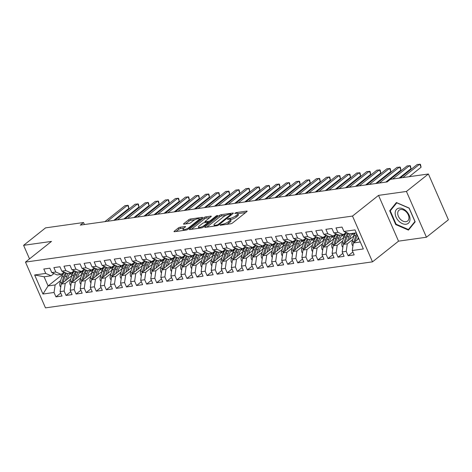 <?xml version="1.0" encoding="UTF-8"?>
<svg xmlns="http://www.w3.org/2000/svg" width="472" height="472" viewBox="0 0 472 472"><rect width="100%" height="100%" fill="white"/><g stroke="black" fill="none" stroke-linecap="round" stroke-linejoin="round"><path stroke-width="0.71" d="M220.052 224.932L220.188 225.28L230.696 223.799A1.375 0.378 -23.6 0 0 232.484 223.026L246.85 211.603A1.375 0.378 -23.6 0 0 247.127 211.19A1.375 0.378 -23.6 0 0 246.661 211.108L236.153 212.589L234.714 213.421L236.395 213.285A4.407 1.198 -23.6 0 1 237.882 213.55A4.407 1.198 -23.6 0 1 237.009 214.872L235.811 215.822A4.407 1.198 -23.6 0 1 230.088 218.3L227.48 219.032L227.61 219.38L228.973 219.185A4.407 1.198 -23.6 0 1 230.454 219.45A4.407 1.198 -23.6 0 1 229.581 220.772L228.383 221.722A4.407 1.198 -23.6 0 1 222.666 224.2L220.052 224.932M180.103 227.238A1.375 0.378 -23.6 0 0 178.316 228.011L174.286 231.215A1.375 0.378 -23.6 0 0 174.009 231.628A1.375 0.378 -23.6 0 0 174.475 231.711L186.145 230.07A1.375 0.378 -23.6 0 0 187.933 229.298L202.305 217.875A1.375 0.378 -23.6 0 0 202.577 217.462A1.375 0.378 -23.6 0 0 202.11 217.38L190.44 219.02A1.375 0.378 -23.6 0 0 188.653 219.793L183.785 223.663A1.375 0.378 -23.6 0 0 183.514 224.076A1.375 0.378 -23.6 0 0 183.974 224.159L188.971 223.457A1.375 0.378 -23.6 0 0 190.759 222.684L193.172 220.766A3.682 1.003 -23.6 0 1 196.759 218.973A3.682 1.003 -23.6 0 1 199.196 218.919A3.682 1.003 -23.6 0 1 198.464 220.017L189.001 227.539A3.682 1.003 -23.6 0 1 185.413 229.333A3.682 1.003 -23.6 0 1 182.983 229.386A3.682 1.003 -23.6 0 1 183.708 228.283L185.29 227.032A1.375 0.378 -23.6 0 0 185.561 226.619A1.375 0.378 -23.6 0 0 185.095 226.536L180.103 227.238L180.646 228.477A1.375 0.378 -23.6 0 0 178.858 229.25L176.032 231.492M80.287 225.109L387.164 181.927L390.421 179.342L428.399 173.997L406.439 191.455L378.532 195.378L352.501 216.07L25.476 262.09L51.507 241.398L23.6 245.328L45.56 227.87L83.544 222.524L80.287 225.109M205.037 226.89A1.375 0.378 -23.6 0 0 204.765 227.303A1.375 0.378 -23.6 0 0 205.232 227.386L216.896 225.74A1.375 0.378 -23.6 0 0 218.683 224.967L233.056 213.545A1.375 0.378 -23.6 0 0 233.327 213.132A1.375 0.378 -23.6 0 0 232.867 213.049L221.197 214.695A1.375 0.378 -23.6 0 0 219.409 215.468L205.037 226.89L205.255 227.38M191.414 229.327L204.571 218.866A1.375 0.378 -23.6 0 1 206.358 218.093L205.822 216.855L210.813 216.152A1.375 0.378 -23.6 0 1 211.279 216.235A1.375 0.378 -23.6 0 1 211.002 216.648L205.178 221.279A1.375 0.378 -23.6 0 0 204.901 221.692A1.375 0.378 -23.6 0 0 205.367 221.775L208.677 221.309A1.375 0.378 -23.6 0 0 210.465 220.536L216.536 215.716L217.917 215.521L203.308 227.132A1.375 0.378 -23.6 0 1 201.52 227.905L189.85 229.551L189.661 229.056A1.375 0.378 -23.6 0 0 189.39 229.463A1.375 0.378 -23.6 0 0 189.85 229.551M189.661 229.056L204.034 217.627A1.375 0.378 -23.6 0 1 205.822 216.855M352.501 216.07L372.502 261.848L45.477 307.868L25.476 262.09M352.897 251.971L348.129 255.753L354.177 254.904L352.259 250.514L363.34 248.95L355.015 229.899L343.935 231.457L342.017 227.067L335.97 227.917L337.887 232.312L333.857 232.879L331.94 228.483L325.898 229.333L327.816 233.728L323.786 234.295L321.869 229.905L315.821 230.755L317.739 235.144L313.709 235.711L311.791 231.321L305.744 232.171L307.667 236.56L303.638 237.133L301.714 232.737L295.673 233.587L297.59 237.982L293.56 238.549L291.643 234.153L285.595 235.009L287.513 239.398L283.483 239.965L281.566 235.575L275.524 236.425L277.442 240.814L273.412 241.381L271.494 236.991L265.447 237.841L267.364 242.236L263.335 242.803L261.417 238.407L255.376 239.257L257.293 243.652L253.263 244.219L251.346 239.829L245.298 240.679L247.216 245.068L243.186 245.635L241.269 241.245L235.221 242.095L237.145 246.484L233.115 247.057L231.191 242.661L225.15 243.511L227.067 247.906L223.038 248.473L221.12 244.077L215.073 244.933L216.99 249.322L212.96 249.889L211.043 245.499L205.001 246.349L206.919 250.738L202.889 251.305L200.972 246.915L194.924 247.765L196.842 252.16L192.812 252.726L190.894 248.331L184.847 249.181L186.77 253.576L182.741 254.142L180.817 249.753L174.776 250.602L176.693 254.992L172.663 255.558L170.746 251.169L164.698 252.018L166.622 256.408L162.592 256.98L160.669 252.585L154.627 253.434L156.545 257.83L152.515 258.396L150.597 254.001L144.55 254.856L146.468 259.246L142.438 259.812L140.52 255.423L134.479 256.272L136.396 260.662L132.367 261.228L130.449 256.839L124.401 257.688L126.319 262.084L122.289 262.65L120.372 258.255L114.324 259.104L116.248 263.5L112.218 264.066L110.295 259.677L104.253 260.526L106.17 264.916L102.141 265.482L100.223 261.093L94.176 261.942L96.099 266.332L92.064 266.904L90.146 262.509L84.105 263.358L86.022 267.754L81.992 268.32L80.075 263.925L74.027 264.78L75.945 269.17L71.915 269.736L69.998 265.347L63.956 266.196L65.873 270.586L61.844 271.152L59.926 266.763L53.879 267.612L55.796 272.008L51.767 272.574L49.849 268.179L43.802 269.034L45.725 273.424L51.141 275.784L44.085 276.781L48.085 285.932L55.136 284.94L60.652 280.557M348.129 255.753L346.212 251.364L342.182 251.93L343.274 244.396L353.923 235.929M342.819 253.387L338.058 257.175L344.1 256.32L342.182 251.93M338.058 257.175L336.141 252.78L332.111 253.346L333.202 245.812L343.846 237.351M332.748 254.803L327.981 258.591L334.028 257.741L332.111 253.346M327.981 258.591L326.063 254.196L322.034 254.768L323.125 247.228L333.775 238.767M322.671 256.219L317.91 260.007L323.951 259.157L322.034 254.768M317.91 260.007L315.986 255.617L311.957 256.184L313.048 248.65L323.698 240.183M312.594 257.641L307.832 261.423L313.88 260.573L311.957 256.184M307.832 261.423L305.915 257.033L301.885 257.6L302.977 250.066L313.626 241.599M302.522 259.057L297.761 262.845L303.803 261.995L301.885 257.6M297.761 262.845L295.838 258.45L291.808 259.016L292.9 251.482L303.549 243.021M292.445 260.473L287.684 264.261L293.731 263.411L291.808 259.016M287.684 264.261L285.767 259.871L281.737 260.438L282.828 252.903L293.478 244.437M282.374 261.895L277.607 265.677L283.654 264.827L281.737 260.438M277.607 265.677L275.689 261.287L271.66 261.854L272.751 254.32L283.401 245.853M272.297 263.311L267.535 267.099L273.577 266.243L271.66 261.854M267.535 267.099L265.618 262.703L261.588 263.27L262.68 255.735L273.323 247.275M262.22 264.727L257.458 268.515L263.506 267.665L261.588 263.27M257.458 268.515L255.541 264.119L251.511 264.692L252.603 257.151L263.252 248.691M252.148 266.143L247.387 269.931L253.429 269.081L251.511 264.692M247.387 269.931L245.464 265.541L241.434 266.108L242.525 258.573L253.175 250.107M242.071 267.565L237.31 271.347L243.357 270.497L241.434 266.108M237.31 271.347L235.392 266.957L231.363 267.524L232.454 259.989L243.104 251.523M232 268.981L227.238 272.769L233.28 271.919L231.363 267.524M227.238 272.769L225.315 268.373L221.285 268.94L222.377 261.405L233.026 252.945M221.923 270.397L217.161 274.185L223.203 273.335L221.285 268.94M217.161 274.185L215.244 269.795L211.214 270.362L212.306 262.827L222.955 254.361M211.851 271.819L207.084 275.601L213.132 274.751L211.214 270.362M207.084 275.601L205.167 271.211L201.137 271.778L202.228 264.243L212.878 255.777M201.774 273.235L197.013 277.023L203.054 276.167L201.137 271.778M197.013 277.023L195.095 272.627L191.066 273.194L192.157 265.659L202.801 257.199M191.697 274.651L186.936 278.439L192.983 277.589L191.066 273.194M186.936 278.439L185.018 274.043L180.988 274.615L182.08 267.075L192.729 258.615M181.626 276.073L176.864 279.855L182.906 279.005L180.988 274.615M176.864 279.855L174.941 275.465L170.911 276.031L172.003 268.497L182.652 260.031M171.548 277.489L166.787 281.271L172.835 280.421L170.911 276.031M166.787 281.271L164.87 276.881L160.84 277.447L161.931 269.913L172.581 261.447M161.477 278.905L156.71 282.693L162.757 281.843L160.84 277.447M156.71 282.693L154.792 278.297L150.763 278.863L151.854 271.329L162.504 262.869M151.4 280.321L146.639 284.109L152.68 283.259L150.763 278.863M146.639 284.109L144.721 279.719L140.691 280.285L141.783 272.751L152.427 264.285M141.329 281.743L136.561 285.525L142.609 284.675L140.691 280.285M136.561 285.525L134.644 281.135L130.614 281.701L131.706 274.167L142.355 265.701M131.251 283.159L126.49 286.947L132.532 286.091L130.614 281.701M126.49 286.947L124.573 282.551L120.537 283.117L121.629 275.583L132.278 267.123M121.174 284.575L116.413 288.363L122.46 287.513L120.537 283.117M116.413 288.363L114.495 283.967L110.466 284.539L111.557 276.999L122.207 268.538M111.103 285.997L106.342 289.778L112.383 288.929L110.466 284.539M106.342 289.778L104.418 285.389L100.388 285.955L101.48 278.421L112.13 269.954M101.026 287.413L96.264 291.195L102.312 290.345L100.388 285.955M96.264 291.195L94.347 286.805L90.317 287.371L91.409 279.837L102.058 271.37M90.954 288.829L86.187 292.616L92.235 291.767L90.317 287.371M86.187 292.616L84.27 288.221L80.24 288.787L81.331 281.253L91.981 272.792M80.877 290.245L76.116 294.032L82.157 293.183L80.24 288.787M76.116 294.032L74.198 289.643L70.169 290.209L71.26 282.675L81.904 274.208M70.8 291.666L66.039 295.448L72.086 294.599L70.169 290.209M66.039 295.448L64.121 291.059L60.091 291.625L61.183 284.091L71.832 275.624M60.729 293.082L55.967 296.87L62.009 296.015L60.091 291.625M55.967 296.87L54.044 292.475L42.964 294.038L34.639 274.981L45.725 273.424M64.044 272.114L61.212 274.368L57.183 274.934L51.767 272.574M55.796 272.008L61.212 274.368M63.449 273.719L48.085 285.932L42.964 294.038M54.044 292.475L55.136 284.94M74.122 270.698L71.29 272.952L67.26 273.518L61.844 271.152M65.873 270.586L71.29 272.952M61.183 284.091L65.213 283.524L70.723 279.141M64.121 291.059L65.213 283.524M84.193 269.282L81.361 271.536L77.331 272.102L71.915 269.736M75.945 269.17L81.361 271.536M71.26 282.675L75.29 282.108L80.8 277.725M74.198 289.643L75.29 282.108M94.27 267.866L91.438 270.114L87.409 270.68L81.992 268.32M86.022 267.754L91.438 270.114M81.331 281.253L85.361 280.687L90.878 276.309M84.27 288.221L85.361 280.687M104.347 266.444L101.51 268.698L97.48 269.264L92.064 266.904M96.099 266.332L101.51 268.698M91.409 279.837L95.438 279.271L100.949 274.887M94.347 286.805L95.438 279.271M114.419 265.028L111.587 267.282L107.557 267.848L102.141 265.482M106.17 264.916L111.587 267.282M101.48 278.421L105.51 277.855L111.026 273.471M104.418 285.389L105.51 277.855M124.496 263.612L121.664 265.86L117.634 266.426L112.218 264.066M116.248 263.5L121.664 265.86M111.557 276.999L115.587 276.433L121.097 272.055M114.495 283.967L115.587 276.433M134.567 262.19L131.735 264.444L127.705 265.01L122.289 262.65M126.319 262.084L131.735 264.444M121.629 275.583L125.664 275.017L131.175 270.633M124.573 282.551L125.664 275.017M144.644 260.774L141.812 263.028L137.783 263.594L132.367 261.228M136.396 260.662L141.812 263.028M131.706 274.167L135.735 273.601L141.246 269.217M134.644 281.135L135.735 273.601M154.716 259.358L151.884 261.606L147.854 262.178L142.438 259.812M146.468 259.246L151.884 261.606M141.783 272.751L145.813 272.179L151.323 267.801M144.721 279.719L145.813 272.179M164.793 257.942L161.961 260.19L157.931 260.756L152.515 258.396M156.545 257.83L161.961 260.19M151.854 271.329L155.884 270.763L161.4 266.385M154.792 278.297L155.884 270.763M174.87 256.52L172.032 258.774L168.002 259.34L162.592 256.98M166.622 256.408L172.032 258.774M161.931 269.913L165.961 269.347L171.472 264.963M164.87 276.881L165.961 269.347M184.941 255.104L182.109 257.358L178.08 257.924L172.663 255.558M176.693 254.992L182.109 257.358M172.003 268.497L176.032 267.931L181.549 263.547M174.941 275.465L176.032 267.931M195.019 253.688L192.187 255.936L188.157 256.502L182.741 254.142M186.77 253.576L192.187 255.936M182.08 267.075L186.11 266.509L191.62 262.131M185.018 274.043L186.11 266.509M205.09 252.266L202.258 254.52L198.228 255.087L192.812 252.726M196.842 252.16L202.258 254.52M192.157 265.659L196.187 265.093L201.697 260.709M195.095 272.627L196.187 265.093M215.167 250.85L212.335 253.104L208.305 253.67L202.889 251.305M206.919 250.738L212.335 253.104M202.228 264.243L206.258 263.677L211.769 259.293M205.167 271.211L206.258 263.677M225.244 249.434L222.406 251.682L218.377 252.255L212.96 249.889M216.99 249.322L222.406 251.682M212.306 262.827L216.335 262.255L221.846 257.877M215.244 269.795L216.335 262.255M235.316 248.012L232.484 250.266L228.454 250.833L223.038 248.473M227.067 247.906L232.484 250.266M222.377 261.405L226.407 260.839L231.923 256.455M225.315 268.373L226.407 260.839M245.393 246.596L242.561 248.85L238.525 249.417L233.115 247.057M237.145 246.484L242.561 248.85M232.454 259.989L236.484 259.423L241.994 255.039M235.392 266.957L236.484 259.423M255.464 245.18L252.632 247.434L248.602 248.001L243.186 245.635M247.216 245.068L252.632 247.434M242.525 258.573L246.555 258.007L252.072 253.623M245.464 265.541L246.555 258.007M265.541 243.764L262.709 246.012L258.68 246.579L253.263 244.219M257.293 243.652L262.709 246.012M252.603 257.151L256.632 256.585L262.143 252.207M255.541 264.119L256.632 256.585M275.613 242.343L272.781 244.596L268.751 245.163L263.335 242.803M267.364 242.236L272.781 244.596M262.68 255.735L266.709 255.169L272.22 250.785M265.618 262.703L266.709 255.169M285.69 240.927L282.858 243.18L278.828 243.747L273.412 241.381M277.442 240.814L282.858 243.18M272.751 254.32L276.781 253.753L282.297 249.369M275.689 261.287L276.781 253.753M295.767 239.51L292.929 241.758L288.899 242.331L283.483 239.965M287.513 239.398L292.929 241.758M282.828 252.903L286.858 252.331L292.369 247.953M285.767 259.871L286.858 252.331M305.838 238.089L303.006 240.342L298.977 240.909L293.56 238.549M297.59 237.982L303.006 240.342M292.9 251.482L296.929 250.915L302.446 246.531M295.838 258.45L296.929 250.915M315.916 236.673L313.083 238.926L309.054 239.493L303.638 237.133M307.667 236.56L313.083 238.926M302.977 250.066L307.007 249.499L312.517 245.115M305.915 257.033L307.007 249.499M325.987 235.257L323.155 237.51L319.125 238.077L313.709 235.711M317.739 235.144L323.155 237.51M313.048 248.65L317.078 248.083L322.594 243.7M315.986 255.617L317.078 248.083M336.064 233.841L333.232 236.088L329.202 236.655L323.786 234.295M327.816 233.728L333.232 236.088M323.125 247.228L327.155 246.661L332.666 242.283M326.063 254.196L327.155 246.661M346.135 232.419L343.303 234.672L339.274 235.239L333.857 232.879M337.887 232.312L343.303 234.672M333.202 245.812L337.232 245.245L342.743 240.862M336.141 252.78L337.232 245.245M356.301 232.843L349.351 233.823L343.935 231.457M343.274 244.396L347.303 243.829L352.82 239.446M346.212 251.364L347.303 243.829M84.417 224.53L83.544 222.524M23.6 245.328L29.518 258.874M378.532 195.378L398.533 241.157L426.44 237.227L406.439 191.455M426.44 237.227L448.4 219.775L428.399 173.997M398.533 241.157L372.502 261.848M53.973 273.536L51.141 275.784M352.259 250.514L353.351 242.98L358.826 238.625M353.351 242.98L360.301 242M44.085 276.781L34.639 274.981M395.725 224.572L408.457 230.1L415.171 221.84L409.147 208.052L396.409 202.529L389.701 210.789L395.725 224.572L396.167 224.218M226.495 224.395A4.407 1.198 -23.6 0 0 228.926 222.961L228.383 221.722M230.454 219.45L230.997 220.689A4.407 1.198 -23.6 0 1 230.124 222.011L228.926 222.961M237.882 213.55L238.419 214.79A4.407 1.198 -23.6 0 1 237.546 216.105L236.348 217.061A4.407 1.198 -23.6 0 1 230.631 219.533L230.501 219.557M245.641 212.565L237.923 213.651M225.935 215.338L221.74 215.928A1.375 0.378 -23.6 0 0 219.952 216.701L206.789 227.168M231.846 214.506L231.18 214.601M216.931 225.008L218.182 224.465L230.796 214.441L230.66 214.093L229.227 214.294A4.407 1.198 -23.6 0 0 223.51 216.772L214.884 223.622A4.407 1.198 -23.6 0 0 214.011 224.943A4.407 1.198 -23.6 0 0 215.492 225.209L216.931 225.008L217.22 225.675M206.358 218.093L209.798 217.61M208.205 222.69L209.043 222.572M199.131 226.088A3.682 1.003 -23.6 0 0 198.399 227.191A3.682 1.003 -23.6 0 0 200.83 227.138A3.682 1.003 -23.6 0 0 204.417 225.345L207.751 222.695A1.375 0.378 -23.6 0 0 208.028 222.282A1.375 0.378 -23.6 0 0 207.562 222.2L204.246 222.666A1.375 0.378 -23.6 0 0 202.464 223.439L199.131 226.088M184.08 227.994L180.646 228.477M194.912 219.704L190.983 220.259A1.375 0.378 -23.6 0 0 189.195 221.032L185.537 223.94M201.096 218.837L199.267 219.091M391.376 209.456L389.701 210.789M357.581 239.617L358.283 237.375M352.926 245.9L352.295 245.192A3.717 2.561 -98 0 1 352.094 241.741L353.971 235.782A10.732 7.393 -98 0 1 355.333 232.979M355.151 241.546A3.717 2.561 -98 0 1 355.221 241.298L357.092 235.339A10.732 7.393 -98 0 1 357.221 234.95M356.661 233.658A10.732 7.393 82 0 0 355.882 235.51L354.012 241.469A3.717 2.561 82 0 0 353.811 242.614M409.171 176.705L421.089 167.23L419.738 164.132L402.799 177.602M421.089 167.23L420.446 164.327L417.218 164.492L400.28 177.956M349.433 239.499L350.1 237.375A8.909 6.136 -98 0 1 353.257 233.274M347.504 241.033L348.932 236.49A10.732 7.393 -98 0 1 350.295 233.687M342.849 247.316L342.218 246.608A3.717 2.561 -98 0 1 342.023 243.157L343.893 237.198A10.732 7.393 -98 0 1 346.885 232.743M352.153 234.018A8.909 6.136 -98 0 1 354.083 235.445M345.073 242.962A3.717 2.561 -98 0 1 345.144 242.72L347.02 236.761A10.732 7.393 -98 0 1 348.702 233.54M355.015 233.457A8.909 6.136 82 0 0 354.018 233.168M347.941 233.209A10.732 7.393 82 0 0 345.811 236.932L343.935 242.885A3.717 2.561 82 0 0 343.734 244.03M353.044 233.386A8.909 6.136 -98 0 1 354.667 234.077M339.356 240.921L340.029 238.791A8.909 6.136 -98 0 1 343.179 234.69M343.421 234.578A8.909 6.136 -98 0 1 344.489 234.283A8.909 6.136 -98 0 1 345.362 234.254M337.427 242.449L338.861 237.906A10.732 7.393 -98 0 1 340.223 235.103M345.994 232.537A10.732 7.393 -98 0 1 346.843 232.773M332.778 248.732L332.146 248.03A3.717 2.561 -98 0 1 331.946 244.573L333.822 238.62A10.732 7.393 -98 0 1 336.807 234.165M342.082 235.434A8.909 6.136 -98 0 1 344.005 236.861M335.002 244.384A3.717 2.561 -98 0 1 335.067 244.136L336.943 238.177A10.732 7.393 -98 0 1 338.63 234.956M344.943 234.879A8.909 6.136 82 0 0 343.545 234.531M337.869 234.625A10.732 7.393 82 0 0 335.734 238.348L333.863 244.307A3.717 2.561 82 0 0 333.663 245.446M342.967 234.802A8.909 6.136 -98 0 1 344.589 235.493M399.094 178.121L411.012 168.646L409.661 165.554L392.722 179.018M411.012 168.646L410.369 165.749L407.141 165.908L386.952 181.956M385.766 182.127L400.94 170.062L399.589 166.97L379.394 183.024M400.94 170.062L400.297 167.165L397.07 167.324L376.874 183.378M398.681 221.002A9.121 6.13 -128.5 0 0 408.917 222.684A9.121 6.13 -128.5 0 0 406.51 211.362A9.121 6.13 -128.5 0 0 396.279 209.68A9.121 6.13 -128.5 0 0 398.681 221.002M400.374 219.244A6.903 4.643 -128.5 0 0 407.637 220.996A6.903 4.643 -128.5 0 0 406.303 211.946A6.903 4.643 -128.5 0 0 399.041 210.188A6.903 4.643 -128.5 0 0 400.374 219.244M396.763 202.824L409.1 208.181L414.935 221.533L408.433 229.54L396.096 224.188L390.261 210.831L396.881 202.73M409.784 228.466L408.433 229.54M329.279 242.337L329.952 240.207A8.909 6.136 -98 0 1 333.108 236.106M333.344 236A8.909 6.136 -98 0 1 334.412 235.705A8.909 6.136 -98 0 1 335.291 235.67M327.356 243.871L328.783 239.328A10.732 7.393 -98 0 1 330.146 236.525M335.922 233.953A10.732 7.393 -98 0 1 336.766 234.189M322.701 250.154L322.069 249.446A3.717 2.561 -98 0 1 321.874 245.995L323.745 240.036A10.732 7.393 -98 0 1 326.736 235.581M332.005 236.85A8.909 6.136 -98 0 1 333.934 238.283M324.925 245.8A3.717 2.561 -98 0 1 324.996 245.552L326.872 239.593A10.732 7.393 -98 0 1 328.553 236.378M334.866 236.295A8.909 6.136 82 0 0 333.474 235.947M327.792 236.041A10.732 7.393 82 0 0 325.662 239.764L323.786 245.723A3.717 2.561 82 0 0 323.586 246.862M332.896 236.218A8.909 6.136 -98 0 1 334.518 236.915M319.208 243.753L319.874 241.629A8.909 6.136 -98 0 1 323.031 237.528M323.273 237.416A8.909 6.136 -98 0 1 324.341 237.121A8.909 6.136 -98 0 1 325.214 237.091M317.278 245.287L318.706 240.744A10.732 7.393 -98 0 1 320.075 237.941M325.845 235.369A10.732 7.393 -98 0 1 326.695 235.611M312.629 251.57L311.992 250.862A3.717 2.561 -98 0 1 311.797 247.411L313.673 241.452A10.732 7.393 -98 0 1 316.659 236.997M321.933 238.272A8.909 6.136 -98 0 1 323.857 239.699M314.853 247.216A3.717 2.561 -98 0 1 314.918 246.968L316.795 241.015A10.732 7.393 -98 0 1 318.476 237.794M324.789 237.711A8.909 6.136 82 0 0 323.397 237.363M317.721 237.463A10.732 7.393 82 0 0 315.585 241.18L313.709 247.139A3.717 2.561 82 0 0 313.508 248.284M322.818 237.634A8.909 6.136 -98 0 1 324.441 238.33M375.688 183.543L390.863 171.483L389.512 168.386L369.322 184.44M390.863 171.483L390.22 168.581L386.993 168.74L366.803 184.794M365.617 184.959L380.792 172.899L379.441 169.808L359.245 185.856M380.792 172.899L380.143 169.997L376.921 170.162L356.726 186.21M309.13 245.174L309.803 243.045A8.909 6.136 -98 0 1 312.954 238.944M313.196 238.832A8.909 6.136 -98 0 1 314.263 238.537A8.909 6.136 -98 0 1 315.143 238.507M307.207 246.703L308.635 242.16A10.732 7.393 -98 0 1 309.998 239.357M315.768 236.785A10.732 7.393 -98 0 1 316.618 237.027M302.552 252.986L301.921 252.278A3.717 2.561 -98 0 1 301.72 248.827L303.596 242.868A10.732 7.393 -98 0 1 306.582 238.419M311.856 239.688A8.909 6.136 -98 0 1 313.786 241.115M304.776 248.632A3.717 2.561 -98 0 1 304.847 248.39L306.717 242.431A10.732 7.393 -98 0 1 308.405 239.21M314.718 239.133A8.909 6.136 82 0 0 313.319 238.785M307.644 238.879A10.732 7.393 82 0 0 305.514 242.602L303.638 248.561A3.717 2.561 82 0 0 303.437 249.7M312.741 239.056A8.909 6.136 -98 0 1 314.37 239.746M355.54 186.375L370.715 174.315L369.364 171.224L349.168 187.272M370.715 174.315L370.072 171.419L366.844 171.578L346.654 187.632M299.059 246.59L299.726 244.461A8.909 6.136 -98 0 1 302.882 240.36M303.124 240.254A8.909 6.136 -98 0 1 304.186 239.959A8.909 6.136 -98 0 1 305.065 239.923M297.13 248.124L298.558 243.582A10.732 7.393 -98 0 1 299.926 240.779M305.697 238.207A10.732 7.393 -98 0 1 306.546 238.443M292.481 254.408L291.843 253.7A3.717 2.561 -98 0 1 291.649 250.248L293.525 244.29A10.732 7.393 -98 0 1 296.51 239.835M301.779 241.103A8.909 6.136 -98 0 1 303.708 242.537M294.699 250.054A3.717 2.561 -98 0 1 294.77 249.806L296.646 243.847A10.732 7.393 -98 0 1 298.328 240.626M304.641 240.549A8.909 6.136 82 0 0 303.248 240.201M297.572 240.295A10.732 7.393 82 0 0 295.437 244.018L293.56 249.977A3.717 2.561 82 0 0 293.36 251.116M302.67 240.472A8.909 6.136 -98 0 1 304.292 241.162M345.469 187.797L360.643 175.732L359.286 172.64L339.097 188.694M360.643 175.732L359.994 172.835L356.773 172.994L336.577 189.048M288.982 248.006L289.655 245.882A8.909 6.136 -98 0 1 292.805 241.776M293.047 241.67A8.909 6.136 -98 0 1 294.115 241.375A8.909 6.136 -98 0 1 294.994 241.339M287.053 249.54L288.486 244.997A10.732 7.393 -98 0 1 289.849 242.195M295.62 239.623A10.732 7.393 -98 0 1 296.469 239.864M282.403 255.824L281.772 255.116A3.717 2.561 -98 0 1 281.572 251.665L283.448 245.705A10.732 7.393 -98 0 1 286.433 241.251M291.708 242.519A8.909 6.136 -98 0 1 293.631 243.953M284.628 251.47A3.717 2.561 -98 0 1 284.699 251.222L286.569 245.263A10.732 7.393 -98 0 1 288.256 242.047M294.569 241.965A8.909 6.136 82 0 0 293.171 241.617M287.495 241.717A10.732 7.393 82 0 0 285.359 245.434L283.489 251.393A3.717 2.561 82 0 0 283.288 252.538M292.593 241.888A8.909 6.136 -98 0 1 294.221 242.584M278.911 249.422L279.577 247.298A8.909 6.136 -98 0 1 282.734 243.198M282.97 243.086A8.909 6.136 -98 0 1 284.038 242.791A8.909 6.136 -98 0 1 284.917 242.761M276.981 250.957L278.409 246.413A10.732 7.393 -98 0 1 279.772 243.611M285.548 241.039A10.732 7.393 -98 0 1 286.398 241.28M272.326 257.24L271.695 256.532A3.717 2.561 -98 0 1 271.5 253.08L273.371 247.121A10.732 7.393 -98 0 1 276.362 242.667M281.631 243.941A8.909 6.136 -98 0 1 283.56 245.369M274.551 252.886A3.717 2.561 -98 0 1 274.621 252.644L276.498 246.685A10.732 7.393 -98 0 1 278.179 243.463M284.492 243.381A8.909 6.136 82 0 0 283.1 243.039M277.418 243.133A10.732 7.393 82 0 0 275.288 246.856L273.412 252.809A3.717 2.561 82 0 0 273.211 253.954M282.522 243.31A8.909 6.136 -98 0 1 284.144 244M268.833 250.844L269.5 248.714A8.909 6.136 -98 0 1 272.657 244.614M272.899 244.502A8.909 6.136 -98 0 1 273.966 244.207A8.909 6.136 -98 0 1 274.84 244.177M266.904 252.372L268.338 247.829A10.732 7.393 -98 0 1 269.701 245.033M275.471 242.46A10.732 7.393 -98 0 1 276.321 242.697M262.255 258.656L261.624 257.954A3.717 2.561 -98 0 1 261.423 254.496L263.299 248.543A10.732 7.393 -98 0 1 266.285 244.089M271.559 245.357A8.909 6.136 -98 0 1 273.483 246.785M264.479 254.308A3.717 2.561 -98 0 1 264.544 254.06L266.42 248.101A10.732 7.393 -98 0 1 268.108 244.88M274.421 244.803A8.909 6.136 82 0 0 273.022 244.455M267.347 244.549A10.732 7.393 82 0 0 265.211 248.272L263.335 254.231A3.717 2.561 82 0 0 263.134 255.37M272.444 244.726A8.909 6.136 -98 0 1 274.067 245.416M258.756 252.26L259.429 250.13A8.909 6.136 -98 0 1 262.585 246.03M262.821 245.924A8.909 6.136 -98 0 1 263.889 245.629A8.909 6.136 -98 0 1 264.768 245.593M256.833 253.794L258.261 249.251A10.732 7.393 -98 0 1 259.624 246.449M265.4 243.876A10.732 7.393 -98 0 1 266.243 244.112M252.178 260.078L251.547 259.37A3.717 2.561 -98 0 1 251.346 255.918L253.222 249.959A10.732 7.393 -98 0 1 256.207 245.505M261.482 246.773A8.909 6.136 -98 0 1 263.411 248.207M254.402 255.724A3.717 2.561 -98 0 1 254.473 255.476L256.349 249.517A10.732 7.393 -98 0 1 258.031 246.301M264.344 246.219A8.909 6.136 82 0 0 262.945 245.871M257.269 245.965A10.732 7.393 82 0 0 255.14 249.688L253.263 255.647A3.717 2.561 82 0 0 253.063 256.792M262.367 246.142A8.909 6.136 -98 0 1 263.995 246.838M248.685 253.676L249.352 251.552A8.909 6.136 -98 0 1 252.508 247.452M252.75 247.34A8.909 6.136 -98 0 1 253.812 247.045A8.909 6.136 -98 0 1 254.691 247.015M246.756 255.21L248.183 250.667A10.732 7.393 -98 0 1 249.552 247.865M255.322 245.292A10.732 7.393 -98 0 1 256.172 245.534M242.107 261.494L241.469 260.786A3.717 2.561 -98 0 1 241.275 257.334L243.151 251.375A10.732 7.393 -98 0 1 246.136 246.921M251.411 248.195A8.909 6.136 -98 0 1 253.334 249.623M244.331 257.14A3.717 2.561 -98 0 1 244.396 256.892L246.272 250.939A10.732 7.393 -98 0 1 247.953 247.717M254.266 247.635A8.909 6.136 82 0 0 252.874 247.287M247.198 247.387A10.732 7.393 82 0 0 245.062 251.104L243.186 257.063A3.717 2.561 82 0 0 242.986 258.208M252.296 247.558A8.909 6.136 -98 0 1 253.918 248.254M238.608 255.098L239.28 252.968A8.909 6.136 -98 0 1 242.431 248.868M242.673 248.756A8.909 6.136 -98 0 1 243.741 248.461A8.909 6.136 -98 0 1 244.62 248.431M236.684 256.626L238.112 252.083A10.732 7.393 -98 0 1 239.475 249.281M245.245 246.714A10.732 7.393 -98 0 1 246.095 246.95M232.029 262.91L231.398 262.202A3.717 2.561 -98 0 1 231.197 258.75L233.074 252.791A10.732 7.393 -98 0 1 236.059 248.343M241.334 249.611A8.909 6.136 -98 0 1 243.257 251.039M234.254 258.556A3.717 2.561 -98 0 1 234.324 258.314L236.195 252.355A10.732 7.393 -98 0 1 237.882 249.133M244.195 249.057A8.909 6.136 82 0 0 242.797 248.709M237.121 248.803A10.732 7.393 82 0 0 234.985 252.526L233.115 258.485A3.717 2.561 82 0 0 232.914 259.624M242.219 248.98A8.909 6.136 -98 0 1 243.847 249.67M228.536 256.514L229.203 254.384A8.909 6.136 -98 0 1 232.36 250.284M232.596 250.178A8.909 6.136 -98 0 1 233.664 249.883A8.909 6.136 -98 0 1 234.543 249.847M226.607 258.048L228.035 253.505A10.732 7.393 -98 0 1 229.398 250.703M235.174 248.13A10.732 7.393 -98 0 1 236.024 248.366M221.958 264.332L221.321 263.624A3.717 2.561 -98 0 1 221.126 260.172L222.996 254.213A10.732 7.393 -98 0 1 225.988 249.759M231.256 251.027A8.909 6.136 -98 0 1 233.186 252.461M224.176 259.978A3.717 2.561 -98 0 1 224.247 259.73L226.123 253.771A10.732 7.393 -98 0 1 227.805 250.549M234.118 250.473A8.909 6.136 82 0 0 232.725 250.125M227.05 250.219A10.732 7.393 82 0 0 224.914 253.942L223.038 259.901A3.717 2.561 82 0 0 222.837 261.04M232.147 250.396A8.909 6.136 -98 0 1 233.77 251.086M218.459 257.93L219.132 255.806A8.909 6.136 -98 0 1 222.282 251.7M222.524 251.594A8.909 6.136 -98 0 1 223.592 251.299A8.909 6.136 -98 0 1 224.465 251.263M216.53 259.464L217.964 254.921A10.732 7.393 -98 0 1 219.327 252.119M225.097 249.546A10.732 7.393 -98 0 1 225.946 249.788M211.881 265.748L211.249 265.04A3.717 2.561 -98 0 1 211.049 261.588L212.925 255.629A10.732 7.393 -98 0 1 215.91 251.175M221.185 252.443A8.909 6.136 -98 0 1 223.108 253.877M214.105 261.394A3.717 2.561 -98 0 1 214.176 261.146L216.046 255.187A10.732 7.393 -98 0 1 217.734 251.971M224.047 251.889A8.909 6.136 82 0 0 222.648 251.541M216.972 251.641A10.732 7.393 82 0 0 214.837 255.358L212.966 261.317A3.717 2.561 82 0 0 212.766 262.462M222.07 251.812A8.909 6.136 -98 0 1 223.698 252.508M208.388 259.346L209.055 257.222A8.909 6.136 -98 0 1 212.211 253.122M212.447 253.01A8.909 6.136 -98 0 1 213.515 252.715A8.909 6.136 -98 0 1 214.394 252.685M206.459 260.88L207.887 256.337A10.732 7.393 -98 0 1 209.249 253.535M215.025 250.962A10.732 7.393 -98 0 1 215.869 251.204M201.804 267.164L201.172 266.456A3.717 2.561 -98 0 1 200.978 263.004L202.848 257.045A10.732 7.393 -98 0 1 205.839 252.591M211.108 253.865A8.909 6.136 -98 0 1 213.037 255.293M204.028 262.81A3.717 2.561 -98 0 1 204.099 262.568L205.975 256.609A10.732 7.393 -98 0 1 207.656 253.387M213.969 253.305A8.909 6.136 82 0 0 212.577 252.962M206.895 253.057A10.732 7.393 82 0 0 204.765 256.78L202.889 262.733A3.717 2.561 82 0 0 202.689 263.877M211.999 253.234A8.909 6.136 -98 0 1 213.621 253.924M198.311 260.768L198.977 258.638A8.909 6.136 -98 0 1 202.134 254.538M202.376 254.426A8.909 6.136 -98 0 1 203.444 254.131A8.909 6.136 -98 0 1 204.317 254.101M196.382 262.296L197.815 257.753A10.732 7.393 -98 0 1 199.178 254.957M204.948 252.384A10.732 7.393 -98 0 1 205.798 252.62M191.732 268.586L191.101 267.878A3.717 2.561 -98 0 1 190.9 264.42L192.777 258.467A10.732 7.393 -98 0 1 195.762 254.013M201.037 255.281A8.909 6.136 -98 0 1 202.96 256.709M193.957 264.231A3.717 2.561 -98 0 1 194.022 263.984L195.898 258.025A10.732 7.393 -98 0 1 197.579 254.803M203.892 254.727A8.909 6.136 82 0 0 202.5 254.378M196.824 254.473A10.732 7.393 82 0 0 194.688 258.196L192.812 264.155A3.717 2.561 82 0 0 192.611 265.293M201.922 254.65A8.909 6.136 -98 0 1 203.544 255.34M188.234 262.184L188.906 260.054A8.909 6.136 -98 0 1 192.063 255.954M192.299 255.848A8.909 6.136 -98 0 1 193.367 255.553A8.909 6.136 -98 0 1 194.246 255.517M186.31 263.718L187.738 259.175A10.732 7.393 -98 0 1 189.101 256.373M194.871 253.8A10.732 7.393 -98 0 1 195.721 254.042M181.655 270.002L181.024 269.294A3.717 2.561 -98 0 1 180.823 265.842L182.699 259.883A10.732 7.393 -98 0 1 185.685 255.429M190.959 256.697A8.909 6.136 -98 0 1 192.889 258.131M183.879 265.647A3.717 2.561 -98 0 1 183.95 265.4L185.826 259.441A10.732 7.393 -98 0 1 187.508 256.225M193.821 256.143A8.909 6.136 82 0 0 192.423 255.794M186.747 255.889A10.732 7.393 82 0 0 184.617 259.612L182.741 265.571A3.717 2.561 82 0 0 182.54 266.715M191.844 256.066A8.909 6.136 -98 0 1 193.473 256.762M178.162 263.6L178.829 261.476A8.909 6.136 -98 0 1 181.985 257.376M182.227 257.264A8.909 6.136 -98 0 1 183.289 256.969A8.909 6.136 -98 0 1 184.168 256.939M176.233 265.134L177.661 260.591A10.732 7.393 -98 0 1 179.03 257.789M184.8 255.216A10.732 7.393 -98 0 1 185.649 255.458M171.584 271.418L170.947 270.71A3.717 2.561 -98 0 1 170.752 267.258L172.628 261.299A10.732 7.393 -98 0 1 175.613 256.845M180.882 258.119A8.909 6.136 -98 0 1 182.811 259.547M173.802 267.063A3.717 2.561 -98 0 1 173.873 266.822L175.749 260.863A10.732 7.393 -98 0 1 177.431 257.641M183.744 257.559A8.909 6.136 82 0 0 182.351 257.216M176.675 257.311A10.732 7.393 82 0 0 174.54 261.028L172.663 266.987A3.717 2.561 82 0 0 172.463 268.131M181.773 257.482A8.909 6.136 -98 0 1 183.396 258.178M168.085 265.022L168.758 262.892A8.909 6.136 -98 0 1 171.908 258.792M172.15 258.68A8.909 6.136 -98 0 1 173.218 258.385A8.909 6.136 -98 0 1 174.097 258.355M166.162 266.55L167.589 262.007A10.732 7.393 -98 0 1 168.952 259.205M174.723 256.638A10.732 7.393 -98 0 1 175.572 256.874M161.507 272.834L160.875 272.126A3.717 2.561 -98 0 1 160.675 268.674L162.551 262.715A10.732 7.393 -98 0 1 165.536 258.267M170.811 259.535A8.909 6.136 -98 0 1 172.734 260.963M163.731 268.485A3.717 2.561 -98 0 1 163.802 268.238L165.672 262.279A10.732 7.393 -98 0 1 167.359 259.057M173.672 258.981A8.909 6.136 82 0 0 172.274 258.632M166.598 258.727A10.732 7.393 82 0 0 164.462 262.45L162.592 268.409A3.717 2.561 82 0 0 162.392 269.547M171.696 258.904A8.909 6.136 -98 0 1 173.324 259.594M158.014 266.438L158.68 264.308A8.909 6.136 -98 0 1 161.837 260.208M162.073 260.101A8.909 6.136 -98 0 1 163.141 259.806A8.909 6.136 -98 0 1 164.02 259.771M156.084 267.972L157.512 263.429A10.732 7.393 -98 0 1 158.875 260.627M164.651 258.054A10.732 7.393 -98 0 1 165.501 258.29M151.429 274.256L150.798 273.548A3.717 2.561 -98 0 1 150.603 270.096L152.474 264.137A10.732 7.393 -98 0 1 155.465 259.683M160.734 260.951A8.909 6.136 -98 0 1 162.663 262.385M153.654 269.901A3.717 2.561 -98 0 1 153.725 269.654L155.601 263.695A10.732 7.393 -98 0 1 157.282 260.473M163.595 260.397A8.909 6.136 82 0 0 162.203 260.048M156.521 260.143A10.732 7.393 82 0 0 154.391 263.866L152.515 269.825A3.717 2.561 82 0 0 152.314 270.963M161.625 260.32A8.909 6.136 -98 0 1 163.247 261.016M147.937 267.854L148.609 265.73A8.909 6.136 -98 0 1 151.76 261.624M152.002 261.517A8.909 6.136 -98 0 1 153.07 261.222A8.909 6.136 -98 0 1 153.943 261.187M146.007 269.388L147.441 264.845A10.732 7.393 -98 0 1 148.804 262.043M154.574 259.47A10.732 7.393 -98 0 1 155.424 259.712M141.358 275.672L140.727 274.964A3.717 2.561 -98 0 1 140.526 271.512L142.402 265.553A10.732 7.393 -98 0 1 145.388 261.099M150.662 262.367A8.909 6.136 -98 0 1 152.586 263.801M143.582 271.317A3.717 2.561 -98 0 1 143.647 271.07L145.523 265.116A10.732 7.393 -98 0 1 147.211 261.895M153.524 261.812A8.909 6.136 82 0 0 152.126 261.464M146.45 261.565A10.732 7.393 82 0 0 144.314 265.282L142.444 271.241A3.717 2.561 82 0 0 142.243 272.385M151.547 261.736A8.909 6.136 -98 0 1 153.176 262.432M137.859 269.276L138.532 267.146A8.909 6.136 -98 0 1 141.689 263.046M141.924 262.933A8.909 6.136 -98 0 1 142.992 262.638A8.909 6.136 -98 0 1 143.871 262.609M135.936 270.804L137.364 266.261A10.732 7.393 -98 0 1 138.727 263.459M144.503 260.886A10.732 7.393 -98 0 1 145.346 261.128M131.281 277.088L130.65 276.38A3.717 2.561 -98 0 1 130.455 272.928L132.325 266.969A10.732 7.393 -98 0 1 135.316 262.515M140.585 263.789A8.909 6.136 -98 0 1 142.514 265.217M133.505 272.733A3.717 2.561 -98 0 1 133.576 272.491L135.452 266.532A10.732 7.393 -98 0 1 137.134 263.311M143.447 263.234A8.909 6.136 82 0 0 142.054 262.886M136.373 262.981A10.732 7.393 82 0 0 134.243 266.704L132.367 272.663A3.717 2.561 82 0 0 132.166 273.801M141.476 263.158A8.909 6.136 -98 0 1 143.099 263.848M127.788 270.692L128.455 268.562A8.909 6.136 -98 0 1 131.611 264.462M131.853 264.355A8.909 6.136 -98 0 1 132.921 264.055A8.909 6.136 -98 0 1 133.794 264.025M125.859 272.22L127.287 267.677A10.732 7.393 -98 0 1 128.655 264.88M134.426 262.308A10.732 7.393 -98 0 1 135.275 262.544M121.21 278.51L120.572 277.801A3.717 2.561 -98 0 1 120.378 274.344L122.254 268.391A10.732 7.393 -98 0 1 125.239 263.937M130.514 265.205A8.909 6.136 -98 0 1 132.437 266.633M123.434 274.155A3.717 2.561 -98 0 1 123.499 273.907L125.375 267.948A10.732 7.393 -98 0 1 127.056 264.727M133.369 264.65A8.909 6.136 82 0 0 131.977 264.302M126.301 264.397A10.732 7.393 82 0 0 124.165 268.12L122.289 274.079A3.717 2.561 82 0 0 122.089 275.217M131.399 264.574A8.909 6.136 -98 0 1 133.021 265.264M117.711 272.108L118.383 269.984A8.909 6.136 -98 0 1 121.534 265.878M121.776 265.771A8.909 6.136 -98 0 1 122.844 265.476A8.909 6.136 -98 0 1 123.723 265.441M115.787 273.642L117.215 269.099A10.732 7.393 -98 0 1 118.578 266.296M124.348 263.724A10.732 7.393 -98 0 1 125.198 263.966M111.132 279.925L110.501 279.217A3.717 2.561 -98 0 1 110.3 275.766L112.177 269.807A10.732 7.393 -98 0 1 115.162 265.352M120.437 266.621A8.909 6.136 -98 0 1 122.366 268.055M113.357 275.571A3.717 2.561 -98 0 1 113.427 275.323L115.298 269.365A10.732 7.393 -98 0 1 116.985 266.149M123.298 266.066A8.909 6.136 82 0 0 121.9 265.718M116.224 265.813A10.732 7.393 82 0 0 114.094 269.536L112.218 275.495A3.717 2.561 82 0 0 112.017 276.639M121.322 265.99A8.909 6.136 -98 0 1 122.95 266.686M107.64 273.524L108.306 271.4A8.909 6.136 -98 0 1 111.463 267.299M111.705 267.187A8.909 6.136 -98 0 1 112.767 266.892A8.909 6.136 -98 0 1 113.646 266.863M105.71 275.058L107.138 270.515A10.732 7.393 -98 0 1 108.507 267.712M114.277 265.14A10.732 7.393 -98 0 1 115.127 265.382M101.061 281.341L100.424 280.633A3.717 2.561 -98 0 1 100.229 277.182L102.105 271.223A10.732 7.393 -98 0 1 105.091 266.768M110.359 268.043A8.909 6.136 -98 0 1 112.289 269.471M103.279 276.987A3.717 2.561 -98 0 1 103.35 276.745L105.226 270.786A10.732 7.393 -98 0 1 106.908 267.565M113.221 267.482A8.909 6.136 82 0 0 111.829 267.14M106.153 267.235A10.732 7.393 82 0 0 104.017 270.957L102.141 276.911A3.717 2.561 82 0 0 101.94 278.055M111.25 267.412A8.909 6.136 -98 0 1 112.873 268.102M97.562 274.946L98.235 272.816A8.909 6.136 -98 0 1 101.386 268.715M101.627 268.603A8.909 6.136 -98 0 1 102.695 268.308A8.909 6.136 -98 0 1 103.575 268.279M95.633 276.474L97.067 271.931A10.732 7.393 -98 0 1 98.43 269.128M104.2 266.562A10.732 7.393 -98 0 1 105.049 266.798M90.984 282.757L90.353 282.055A3.717 2.561 -98 0 1 90.152 278.598L92.028 272.639A10.732 7.393 -98 0 1 95.014 268.19M100.288 269.459A8.909 6.136 -98 0 1 102.212 270.887M93.208 278.409A3.717 2.561 -98 0 1 93.279 278.161L95.149 272.202A10.732 7.393 -98 0 1 96.837 268.981M103.15 268.904A8.909 6.136 82 0 0 101.751 268.556M96.076 268.651A10.732 7.393 82 0 0 93.94 272.373L92.07 278.332A3.717 2.561 82 0 0 91.869 279.471M101.173 268.828A8.909 6.136 -98 0 1 102.802 269.518M87.491 276.362L88.158 274.232A8.909 6.136 -98 0 1 91.314 270.132M91.55 270.025A8.909 6.136 -98 0 1 92.618 269.73A8.909 6.136 -98 0 1 93.497 269.695M85.562 277.896L86.99 273.353A10.732 7.393 -98 0 1 88.352 270.55M94.129 267.978A10.732 7.393 -98 0 1 94.978 268.214M80.907 284.179L80.275 283.471A3.717 2.561 -98 0 1 80.081 280.02L81.951 274.061A10.732 7.393 -98 0 1 84.942 269.606M90.211 270.875A8.909 6.136 -98 0 1 92.14 272.309M83.131 279.825A3.717 2.561 -98 0 1 83.202 279.577L85.078 273.618A10.732 7.393 -98 0 1 86.76 270.397M93.072 270.32A8.909 6.136 82 0 0 91.68 269.972M85.998 270.067A10.732 7.393 82 0 0 83.868 273.789L81.992 279.748A3.717 2.561 82 0 0 81.792 280.887M91.102 270.244A8.909 6.136 -98 0 1 92.724 270.94M335.391 189.213L350.566 177.153L349.215 174.056L329.019 190.11M350.566 177.153L349.923 174.251L346.696 174.416L326.5 190.464M325.314 190.629L340.489 178.569L339.138 175.478L318.948 191.526M340.489 178.569L339.846 175.672L336.619 175.832L316.429 191.88M315.243 192.051L330.418 179.985L329.067 176.894L308.871 192.948M330.418 179.985L329.775 177.088L326.547 177.248L306.352 193.302M305.166 193.467L320.341 181.407L318.989 178.31L298.8 194.364M320.341 181.407L319.697 178.505L316.47 178.664L296.28 194.718M295.094 194.883L310.269 182.823L308.918 179.732L288.722 195.78M310.269 182.823L309.62 179.92L306.399 180.086L286.203 196.134M285.017 196.305L300.192 184.239L298.841 181.148L278.645 197.196M300.192 184.239L299.549 181.342L296.322 181.502L276.132 197.556M274.946 197.721L290.115 185.655L288.764 182.564L268.574 198.618M290.115 185.655L289.472 182.758L286.25 182.918L266.055 198.972M264.869 199.137L280.043 187.077L278.692 183.986L258.497 200.034M280.043 187.077L279.4 184.174L276.173 184.34L255.977 200.388M254.792 200.553L269.966 188.493L268.615 185.402L248.425 201.45M269.966 188.493L269.323 185.596L266.096 185.756L245.906 201.804M244.72 201.975L259.895 189.909L258.544 186.818L238.348 202.871M259.895 189.909L259.252 187.012L256.025 187.172L235.829 203.225M234.643 203.391L249.818 191.331L248.467 188.234L228.277 204.287M249.818 191.331L249.175 188.428L245.947 188.588L225.758 204.642M224.572 204.807L239.746 192.747L238.395 189.655L218.2 205.703M239.746 192.747L239.097 189.85L235.876 190.01L215.68 206.057M214.494 206.229L229.669 194.163L228.318 191.072L208.123 207.119M229.669 194.163L229.026 191.266L225.799 191.425L205.603 207.479M204.417 207.645L219.592 195.585L218.241 192.487L198.051 208.541M219.592 195.585L218.949 192.682L215.722 192.841L195.532 208.895M194.346 209.061L209.521 197.001L208.17 193.909L187.974 209.957M209.521 197.001L208.878 194.098L205.65 194.263L185.455 210.311M184.269 210.477L199.444 198.417L198.093 195.325L177.903 211.373M199.444 198.417L198.8 195.52L195.573 195.679L175.383 211.727M174.197 211.898L189.372 199.833L188.021 196.741L167.825 212.795M189.372 199.833L188.723 196.936L185.502 197.095L165.306 213.149M164.12 213.315L179.295 201.255L177.944 198.157L157.748 214.211M179.295 201.255L178.652 198.352L175.425 198.511L155.235 214.565M154.049 214.73L169.224 202.671L167.867 199.579L147.677 215.627M169.224 202.671L168.575 199.774L165.353 199.933L145.158 215.981M143.972 216.152L159.147 204.087L157.795 200.995L137.6 217.049M159.147 204.087L158.503 201.19L155.276 201.349L135.08 217.403M133.895 217.568L149.069 205.509L147.718 202.411L127.528 218.465M149.069 205.509L148.426 202.606L145.199 202.765L125.009 218.819M77.414 277.778L78.081 275.654A8.909 6.136 -98 0 1 81.237 271.548M81.479 271.441A8.909 6.136 -98 0 1 82.547 271.146A8.909 6.136 -98 0 1 83.42 271.117M75.485 279.312L76.918 274.769A10.732 7.393 -98 0 1 78.281 271.966M84.051 269.394A10.732 7.393 -98 0 1 84.901 269.636M70.835 285.595L70.204 284.887A3.717 2.561 -98 0 1 70.004 281.436L71.88 275.477A10.732 7.393 -98 0 1 74.865 271.022M80.14 272.297A8.909 6.136 -98 0 1 82.063 273.725M73.06 281.241A3.717 2.561 -98 0 1 73.125 280.993L75.001 275.04A10.732 7.393 -98 0 1 76.688 271.819M83.001 271.736A8.909 6.136 82 0 0 81.603 271.388M75.927 271.488A10.732 7.393 82 0 0 73.791 275.205L71.915 281.164A3.717 2.561 82 0 0 71.715 282.309M81.025 271.66A8.909 6.136 -98 0 1 82.647 272.356M123.823 218.984L138.998 206.925L137.647 203.833L117.451 219.881M138.998 206.925L138.355 204.022L135.128 204.187L114.932 220.235M67.337 279.2L68.009 277.07A8.909 6.136 -98 0 1 71.166 272.969M71.402 272.857A8.909 6.136 -98 0 1 72.47 272.562A8.909 6.136 -98 0 1 73.349 272.533M65.413 280.728L66.841 276.185A10.732 7.393 -98 0 1 68.204 273.382M73.98 270.81A10.732 7.393 -98 0 1 74.824 271.052M60.758 287.011L60.127 286.303A3.717 2.561 -98 0 1 59.926 282.852L61.802 276.893A10.732 7.393 -98 0 1 64.788 272.438M70.062 273.713A8.909 6.136 -98 0 1 71.992 275.141M62.982 282.657A3.717 2.561 -98 0 1 63.053 282.415L64.929 276.456A10.732 7.393 -98 0 1 66.611 273.235M72.924 273.158A8.909 6.136 82 0 0 71.526 272.81M65.85 272.904A10.732 7.393 82 0 0 63.72 276.627L61.844 282.586A3.717 2.561 82 0 0 61.643 283.725M70.947 273.082A8.909 6.136 -98 0 1 72.576 273.772M113.746 220.4L128.921 208.341L127.57 205.249L107.38 221.297M128.921 208.341L128.278 205.444L125.05 205.603L104.861 221.651M222.967 224.89L222.666 224.2M230.124 222.011L229.581 220.772M229.032 219.179L228.731 218.489M230.631 219.533L230.088 218.3M236.348 217.061L235.811 215.822M237.546 216.105L237.009 214.872M236.454 213.279L236.153 212.589M246.874 211.592L246.661 211.108M221.604 225.079L221.303 224.389M219.952 216.701L219.409 215.468M221.74 215.928L221.197 214.695M233.074 213.533L232.867 213.049M218.465 225.126L218.182 224.465M231.085 215.108L230.796 214.441M215.798 225.899L215.492 225.209M204.571 218.866L204.034 217.627M211.025 216.636L210.813 216.152M205.668 222.465L205.367 221.775M209.184 222.465L208.677 221.309M210.76 221.209L210.465 220.536M216.831 216.388L216.536 215.716M204.712 226.017L204.417 225.345M208.046 223.368L207.751 222.695M185.307 227.014L185.095 226.536M189.296 228.212L189.001 227.539M198.759 220.689L198.464 220.017M183.997 224.159L183.785 223.663M189.195 221.032L188.653 219.793M190.983 220.259L190.44 219.02M202.323 217.857L202.11 217.38M174.498 231.711L174.286 231.215M178.858 229.25L178.316 228.011M352.348 245.251L353.032 245.151M353.971 235.782L355.882 235.51M352.094 241.741L354.012 241.469M342.271 246.667L342.961 246.573M347.02 236.761L348.932 236.49M343.893 237.198L345.811 236.932M345.144 242.72L345.439 242.679M342.023 243.157L343.935 242.885M332.194 248.083L332.884 247.989M336.943 238.177L338.861 237.906M333.822 238.62L335.734 238.348M335.067 244.136L335.362 244.095M331.946 244.573L333.863 244.307M322.122 249.505L322.813 249.405M326.872 239.593L328.783 239.328M323.745 240.036L325.662 239.764M321.874 245.995L323.786 245.723M312.045 250.921L312.735 250.827M316.795 241.015L318.706 240.744M313.673 241.452L315.585 241.18M314.918 246.968L315.213 246.927M311.797 247.411L313.709 247.139M301.974 252.337L302.658 252.243M306.717 242.431L308.635 242.16M303.596 242.868L305.514 242.602M301.72 248.827L303.638 248.561M291.897 253.759L292.587 253.659M296.646 243.847L298.558 243.582M293.525 244.29L295.437 244.018M294.77 249.806L295.065 249.765M291.649 250.248L293.56 249.977M281.825 255.175L282.51 255.081M286.569 245.263L288.486 244.997M283.448 245.705L285.359 245.434M281.572 251.665L283.489 251.393M271.748 256.591L272.438 256.497M276.498 246.685L278.409 246.413M273.371 247.121L275.288 246.856M271.5 253.08L273.412 252.809M261.671 258.013L262.361 257.913M266.42 248.101L268.338 247.829M263.299 248.543L265.211 248.272M264.544 254.06L264.839 254.019M261.423 254.496L263.335 254.231M251.6 259.429L252.29 259.329M256.349 249.517L258.261 249.251M253.222 249.959L255.14 249.688M251.346 255.918L253.263 255.647M241.522 260.845L242.213 260.75M246.272 250.939L248.183 250.667M243.151 251.375L245.062 251.104M244.396 256.892L244.691 256.856M241.275 257.334L243.186 257.063M231.451 262.261L232.135 262.166M236.195 252.355L238.112 252.083M233.074 252.791L234.985 252.526M231.197 258.75L233.115 258.485M221.374 263.683L222.064 263.582M226.123 253.771L228.035 253.505M222.996 254.213L224.914 253.942M224.247 259.73L224.542 259.688M221.126 260.172L223.038 259.901M211.297 265.099L211.987 265.004M216.046 255.187L217.964 254.921M212.925 255.629L214.837 255.358M211.049 261.588L212.966 261.317M201.225 266.515L201.916 266.42M205.975 256.609L207.887 256.337M202.848 257.045L204.765 256.78M200.978 263.004L202.889 262.733M191.148 267.937L191.838 267.836M195.898 258.025L197.815 257.753M192.777 258.467L194.688 258.196M194.022 263.984L194.316 263.942M190.9 264.42L192.812 264.155M181.077 269.353L181.761 269.252M185.826 259.441L187.738 259.175M182.699 259.883L184.617 259.612M180.823 265.842L182.741 265.571M171 270.769L171.69 270.674M175.749 260.863L177.661 260.591M172.628 261.299L174.54 261.028M173.873 266.822L174.168 266.78M170.752 267.258L172.663 266.987M160.928 272.185L161.613 272.09M165.672 262.279L167.589 262.007M162.551 262.715L164.462 262.45M160.675 268.674L162.592 268.409M150.851 273.607L151.542 273.506M155.601 263.695L157.512 263.429M152.474 264.137L154.391 263.866M153.725 269.654L154.019 269.612M150.603 270.096L152.515 269.825M140.774 275.023L141.464 274.928M145.523 265.116L147.441 264.845M142.402 265.553L144.314 265.282M143.647 271.07L143.942 271.028M140.526 271.512L142.444 271.241M130.703 276.439L131.393 276.344M135.452 266.532L137.364 266.261M132.325 266.969L134.243 266.704M130.455 272.928L132.367 272.663M120.625 277.861L121.316 277.76M125.375 267.948L127.287 267.677M122.254 268.391L124.165 268.12M123.499 273.907L123.794 273.866M120.378 274.344L122.289 274.079M110.554 279.276L111.239 279.176M115.298 269.365L117.215 269.099M112.177 269.807L114.094 269.536M110.3 275.766L112.218 275.495M100.477 280.692L101.167 280.598M105.226 270.786L107.138 270.515M102.105 271.223L104.017 270.957M103.35 276.745L103.645 276.704M100.229 277.182L102.141 276.911M90.406 282.108L91.09 282.014M95.149 272.202L97.067 271.931M92.028 272.639L93.94 272.373M90.152 278.598L92.07 278.332M80.329 283.53L81.019 283.43M85.078 273.618L86.99 273.353M81.951 274.061L83.868 273.789M80.081 280.02L81.992 279.748M70.251 284.946L70.942 284.852M75.001 275.04L76.918 274.769M71.88 275.477L73.791 275.205M73.125 280.993L73.42 280.952M70.004 281.436L71.915 281.164M60.18 286.362L60.87 286.268M64.929 276.456L66.841 276.185M61.802 276.893L63.72 276.627M59.926 282.852L61.844 282.586M231.321 214.925L230.985 214.152M214.506 226.082L214.011 224.943M205.267 222.524L204.901 221.692M198.871 228.277L198.399 227.191M208.382 223.103L208.028 222.282M183.443 230.448L182.983 229.386M199.656 219.976L199.196 218.919"/></g></svg>
